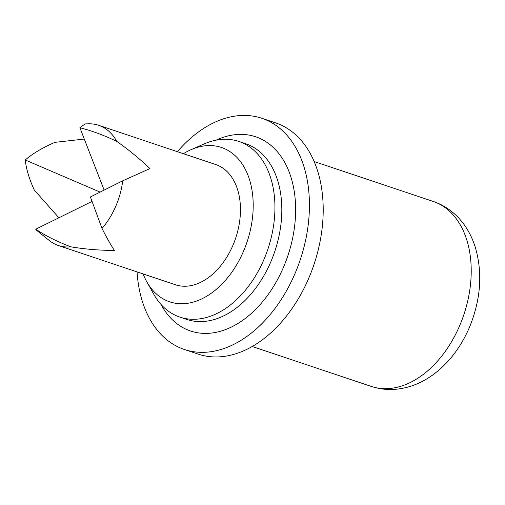 <?xml version="1.0" encoding="UTF-8"?>
<svg xmlns="http://www.w3.org/2000/svg" width="505" height="505" viewBox="0 0 505 505"><rect width="100%" height="100%" fill="white"/><g stroke="black" fill="none" stroke-linecap="round" stroke-linejoin="round"><path stroke-width="0.76" d="M116.731 141.349C103.43 135.043 91.146 130.517 79.885 127.759L85.061 123.921L88.419 123.82A63.396 42.313 108.5 0 1 98.645 125.29A63.396 42.313 108.5 0 1 116.731 141.349C128.415 149.556 139.487 158.633 149.96 168.575L122.734 180.796A63.396 42.313 108.5 0 1 102.01 228.456C106.183 236.763 110.305 244.085 114.376 250.417C99.58 250.411 85.08 249.211 70.87 246.825A63.396 42.313 108.5 0 1 58.34 245.512A63.396 42.313 108.5 0 1 49.301 240.519L35.912 229.731L35.779 229.188C45.399 235.728 57.097 241.611 70.87 246.825M58.34 245.512L175.418 284.757A63.396 42.313 -71.5 0 0 222.661 263.263A63.396 42.313 -71.5 0 0 239.654 198.642A63.396 42.313 -71.5 0 0 215.717 164.535L98.645 125.29M58.889 217.781L34.252 190C29.183 178.839 26.184 168.834 25.25 159.984L100.028 192.07M25.25 159.984C32.875 153.438 42.786 147.561 54.976 142.341L84.285 139.064M143.111 273.925A81.4 54.325 -71.5 0 0 146.778 281.752A81.4 54.325 -71.5 0 0 243.303 251.736A81.4 54.325 -71.5 0 0 245.386 169.453A81.4 54.325 -71.5 0 0 191.054 149.669A81.4 54.325 -71.5 0 0 183.416 153.703M191.054 149.669L204.203 143.912A92.661 61.844 108.5 0 1 238.789 141.406A92.661 61.844 108.5 0 1 263.679 260.1A92.661 61.844 108.5 0 1 179.894 317.115A92.661 61.844 108.5 0 1 153.798 294.27L146.778 281.752M137.063 271.898A121.92 81.368 -71.5 0 0 184.363 349.479L198.137 354.093A121.92 81.368 -71.5 0 0 308.391 279.076A121.92 81.368 -71.5 0 0 275.642 122.898L261.868 118.284A121.92 81.368 -71.5 0 0 177.369 151.677M184.363 349.479A121.92 81.368 -71.5 0 0 294.617 274.455A121.92 81.368 -71.5 0 0 261.868 118.284M102.01 228.456L90.414 196.963L122.734 180.796M91.923 201.47L35.779 229.188M104.106 190.019L79.885 127.759M433.17 201.426C442.399 204.525 450.574 209.714 457.707 216.98C465.616 225.116 471.5 235.273 475.356 247.444C482.843 273.35 480.741 300.298 469.044 328.294C460.371 347.958 448.339 363.461 432.962 374.805C425.69 380.05 418.134 383.907 410.294 386.375C396.703 390.535 383.661 390.535 371.169 386.382A97.534 65.094 -71.5 0 0 459.373 326.363A97.534 65.094 -71.5 0 0 433.17 201.426L314.179 161.537M161.032 304.458A102.414 68.352 -71.5 0 0 283.179 267.966A102.414 68.352 -71.5 0 0 285.458 163.784A102.414 68.352 -71.5 0 0 216.108 140.144M179.894 317.115L186.781 319.425A92.661 61.844 -71.5 0 0 270.566 262.411A92.661 61.844 -71.5 0 0 245.676 143.717L238.789 141.406M371.169 386.382L252.178 346.493"/></g></svg>
